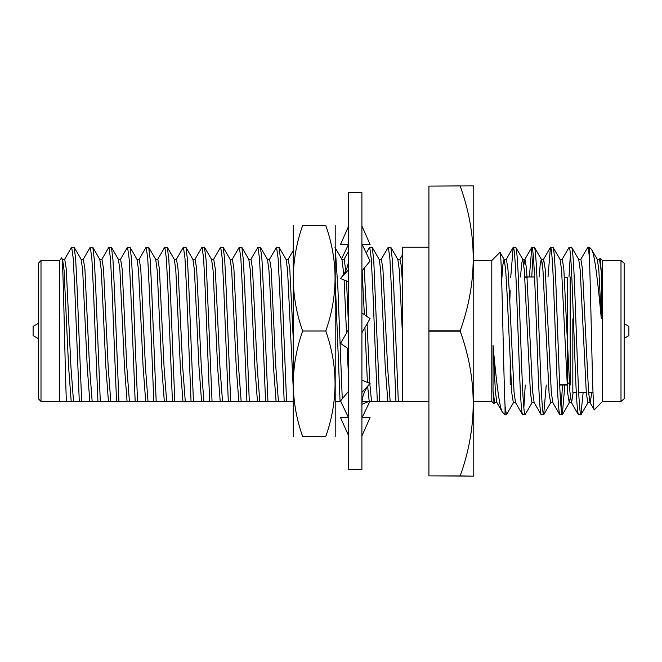 <?xml version="1.0" encoding="UTF-8"?>
<svg xmlns="http://www.w3.org/2000/svg" width="662" height="662" viewBox="0 0 662 662"><rect width="100%" height="100%" fill="white"/><g stroke="black" fill="none" stroke-linecap="round" stroke-linejoin="round"><path stroke-width="0.99" d="M38.454 338.679L33.1 335.584L33.1 326.416L38.454 323.321M624.15 338.34L628.9 335.584L628.9 326.416L624.15 323.66M570.164 381.709L570.164 280.291M569.27 382.603L567.483 384.39L567.483 277.61L564.446 277.61M527.192 277.61L524.867 277.61M511.172 384.39L510.187 384.39L510.187 365.134M567.483 384.39L559.647 384.39M510.187 384.39L511.196 384.754M567.094 385.027L559.671 385.027M534.573 276.973L524.825 276.973M592.97 392.285L588.576 392.285M586.242 392.285L578.654 392.285M576.279 392.285L572.837 392.285L572.837 318.894M572.837 343.106L572.837 392.285M620.997 260.53L620.997 401.47L624.15 398.797L624.15 263.203L620.997 260.53L602.528 260.53L600.169 258.147L599.325 259.454M620.997 401.47L602.528 401.47L602.528 260.53M602.528 401.47L594.294 409.811C592.614 415.761 590.984 295.451 589.403 258.511L589.403 247.232L587.839 247.232L580.698 259.454M589.403 258.511C588.824 250.939 588.311 247.183 587.839 247.232M583.156 392.285L580.905 414.768C579.871 413.634 578.836 399.674 577.802 372.88L574.699 289.12C573.664 262.326 572.63 248.366 571.596 247.232L569.063 247.373L562.071 259.454M591.82 392.285L590.198 402.711L587.864 402.711L586.317 393.104L580.218 270.22L578.737 259.454L571.596 247.232M580.905 414.768L578.373 414.627L571.389 402.546L569.908 391.78L563.809 268.896L562.253 259.289L559.928 259.289M578.53 414.768C577.496 413.634 576.461 399.674 575.427 372.88L572.324 289.12C571.289 262.326 570.255 248.366 569.221 247.232M564.885 385.027L562.278 414.768C561.244 413.634 560.209 399.674 559.175 372.88L556.072 289.12C555.037 262.326 554.003 248.366 552.969 247.232L550.436 247.373L547.987 276.973M570.404 397.092L569.237 402.711L567.69 393.104L561.591 270.22L560.11 259.454L552.969 247.232M562.278 414.768L559.746 414.627L552.762 402.546L551.281 391.78L545.182 268.896L543.626 259.289L542.468 264.908M559.903 414.768C558.869 413.634 557.834 399.674 556.8 372.88L553.697 289.12C552.662 262.326 551.628 248.366 550.594 247.232M546.258 385.027L543.651 414.768C542.617 413.634 541.582 399.674 540.548 372.88L537.445 289.12C536.41 262.326 535.376 248.366 534.342 247.232L531.809 247.373L529.36 276.973M552.944 402.711L550.619 402.711L549.063 393.104L542.964 270.22L541.483 259.454L534.342 247.232M543.651 414.768L541.119 414.627L534.135 402.546L532.653 391.78L526.555 268.896L525.007 259.289L523.841 264.908M541.276 414.768C540.242 413.634 539.207 399.674 538.173 372.88L535.07 289.12C534.035 262.326 533.001 248.366 531.967 247.232M532.174 402.546L525.024 414.768C523.99 413.634 522.955 399.674 521.921 372.88L518.818 289.12C517.783 262.326 516.749 248.366 515.715 247.232L513.182 247.373L510.716 277.419M534.317 402.711L531.991 402.711L530.436 393.104L524.337 270.22L522.856 259.454L515.715 247.232M525.024 414.768L522.492 414.627L515.508 402.546L514.026 391.78L509.483 295.144L507.928 268.896L506.38 259.289L504.047 259.289L502.921 264.61L501.697 280.307M522.649 414.768C521.615 413.634 520.58 399.674 519.546 372.88L516.443 289.12C515.408 262.326 514.374 248.366 513.34 247.232M570.404 254.043L568.989 276.973M562.51 385.027L561.095 407.957M533.15 254.043L531.735 276.973M525.256 385.027L523.841 407.957M513.547 402.546L506.405 414.768L505.048 414.768L505.048 406.104C503.41 372.78 501.746 246.206 500.009 252.296L504.047 259.289M510.187 290.486L509.765 301.731M473.769 401.47L491.8 401.47L491.8 260.53L473.769 260.53M428.918 475.912L428.918 331.19L460.198 331.19C477.542 379.301 477.542 427.536 460.198 475.912L428.918 475.912L473.413 476.102L473.769 475.506L473.769 186.494L473.413 185.898L428.918 186.088L460.198 185.898M460.198 186.088C477.542 234.191 477.542 282.434 460.198 330.81L428.918 330.81L428.918 186.088M473.413 476.102L460.198 475.912M59.472 401.47L59.472 260.53L41.003 260.53L41.003 401.47L66.423 401.577C64.876 370.654 63.304 252.114 61.649 258.006L62.576 259.454L64.057 270.22L68.6 366.856L71.198 401.577L66.423 401.577M41.003 401.47L38.454 398.797L38.454 263.203L41.003 260.53M601.303 318.654L598.845 270.22L597.364 259.454L591.373 249.235C594.377 251.502 597.943 282.128 601.303 318.654L601.303 271.875L600.169 258.147M591.373 249.235L589.403 247.232M594.294 409.811L590.008 402.546L588.535 391.78L582.436 268.896L580.88 259.289L578.555 259.289M491.8 401.47L494.109 403.787L494.919 402.546M502.226 411.797L502.615 412.318C499.736 410.183 496.219 380.824 493.033 345.432L493.033 391.275L494.109 403.787M502.615 412.318L505.048 414.768M491.8 260.53L500.009 252.296M59.472 260.53L61.649 258.006M381.18 259.454L388.172 247.373L390.853 247.373L392.351 259.769L393.807 289.12L398.317 401.577L399.327 401.577M428.918 247.232L402.529 247.232L402.529 401.577L428.918 401.577L362.006 401.577M390.853 247.373L397.845 259.454L399.327 270.22L402.529 335.957M366.252 253.058L369.545 247.373L372.234 247.373L373.724 259.769L379.698 401.577M372.234 247.373L379.218 259.454L380.7 270.22L385.243 366.856L387.849 401.577M362.114 270.766L364.357 314.624M364.919 327.558L367.41 382.388M367.675 386.567L369.222 401.577M335.311 248.49L337.926 289.12L342.262 398.855M334.98 247.373L341.964 259.454L343.752 274.242M344.116 279.985L346.524 333.011M347.178 348.013L348.709 381.221M250.799 259.454L257.94 247.232L260.472 247.373L267.465 259.454L268.938 270.22L270.386 295.144L273.489 366.856L276.087 401.577L277.088 401.577M269.426 259.454L276.41 247.373L279.099 247.373L280.589 259.769L282.045 289.12L286.563 401.577L128.08 401.577M293.101 401.577L286.563 401.577M279.099 247.373L286.092 259.454L287.565 270.22L293.101 385.491M260.472 247.373L261.962 259.769L263.418 289.12L267.936 401.577M232.172 259.454L239.156 247.373L241.845 247.373L243.335 259.769L244.791 289.12L249.309 401.577M241.845 247.373L248.838 259.454L250.319 270.22L254.862 366.856L257.46 401.577M213.545 259.454L220.529 247.373L223.218 247.373L224.708 259.769L226.172 289.12L230.682 401.577M223.218 247.373L230.21 259.454L231.692 270.22L236.235 366.856L238.841 401.577M194.918 259.454L201.91 247.373L204.442 247.232L206.089 259.769L212.055 401.577M204.591 247.373L211.583 259.454L213.065 270.22L217.608 366.856L220.214 401.577M176.291 259.454L183.283 247.373L185.972 247.373L187.462 259.769L188.918 289.12L193.436 401.577M185.972 247.373L192.956 259.454L194.438 270.22L198.981 366.856L201.587 401.577M157.664 259.454L164.656 247.373L167.345 247.373L168.835 259.769L170.291 289.12L174.809 401.577M167.345 247.373L174.329 259.454L175.811 270.22L180.354 366.856L182.96 401.577M139.037 259.454L146.029 247.373L148.718 247.373L150.208 259.769L151.664 289.12L156.182 401.577M148.718 247.373L155.702 259.454L157.184 270.22L161.727 366.856L164.333 401.577M120.41 259.454L127.402 247.373L130.091 247.373L131.581 259.769L133.037 289.12L137.555 401.577M130.091 247.373L137.075 259.454L138.557 270.22L143.1 366.856L145.706 401.577M101.782 259.454L108.775 247.373L111.464 247.373L112.954 259.769L114.41 289.12L118.928 401.577L71.198 401.577M111.464 247.373L118.448 259.454L119.93 270.22L124.481 366.856L127.079 401.577L118.928 401.577M83.164 259.454L90.148 247.373L92.837 247.373L94.327 259.769L95.783 289.12L100.301 401.577M92.837 247.373L99.83 259.454L101.303 270.22L105.854 366.856L108.452 401.577M64.537 259.454L71.521 247.373L74.21 247.373L75.7 259.769L77.156 289.12L81.674 401.577M74.21 247.373L81.203 259.454L82.676 270.22L87.227 366.856L89.825 401.577M81.012 259.289L83.346 259.289L84.893 268.896L89.552 366.856L92.159 401.577L93.16 401.577M99.639 259.289L101.973 259.289L103.52 268.896L108.179 366.856L110.786 401.577L111.787 401.577M118.266 259.289L120.6 259.289L122.147 268.896L126.806 366.856L129.413 401.577L130.414 401.577M136.893 259.289L139.227 259.289L140.774 268.896L145.433 366.856L148.031 401.577M155.52 259.289L157.846 259.289L159.401 268.896L164.06 366.856L166.659 401.577M174.147 259.289L176.473 259.289L178.028 268.896L182.687 366.856L185.286 401.577M192.774 259.289L195.1 259.289L196.655 268.896L201.314 366.856L203.913 401.577M211.401 259.289L213.727 259.289L215.282 268.896L219.933 366.856L222.54 401.577M230.028 259.289L232.354 259.289L233.909 268.896L238.56 366.856L241.167 401.577M248.655 259.289L250.981 259.289L252.528 268.896L257.187 366.856L259.794 401.577M267.274 259.289L269.608 259.289L271.155 268.896L275.814 366.856L278.421 401.577M285.901 259.289L288.235 259.289L289.782 268.896L293.101 335.8M341.782 259.289L344.108 259.289L345.804 270.601M346.507 280.961L348.692 329.262M364.224 268.184L366.756 316.312M367.079 323.809L369.793 383.364M369.818 383.786L371.548 401.577M379.036 259.289L381.362 259.289L382.917 268.896L387.576 366.856L390.175 401.577M397.663 259.289L399.989 259.289L401.222 265.512L402.529 283.584M90.305 247.232L91.861 258.461L93.408 289.12L97.926 401.577M108.932 247.232L110.48 258.461L112.035 289.12L116.553 401.577M127.559 247.232L129.107 258.461L130.662 289.12L135.18 401.577M146.186 247.232L147.734 258.461L149.289 289.12L153.807 401.577M164.813 247.232L166.361 258.461L167.916 289.12L172.434 401.577M183.44 247.232L184.988 258.461L186.543 289.12L191.053 401.577M202.059 247.232L203.615 258.461L205.17 289.12L209.68 401.577M220.686 247.232L222.242 258.461L223.789 289.12L228.307 401.577M239.313 247.232L240.869 258.461L242.416 289.12L246.934 401.577M257.94 247.232L259.496 258.461L261.043 289.12L265.561 401.577M276.567 247.232L278.123 258.461L279.67 289.12L284.188 401.577M335.311 282.931L340.069 401.577L335.311 401.577M369.702 247.232L371.25 258.461L372.805 289.12L377.315 401.577M388.321 247.232L389.877 258.461L391.432 289.12L395.942 401.577M340.831 401.577L340.069 401.577M62.394 259.289L64.719 259.289L66.266 268.896L70.925 366.856L73.532 401.577M71.678 247.232L73.234 258.461L74.781 289.12L79.299 401.577M506.405 414.768L505.048 406.104M570.156 385.027L570.156 276.973M601.303 271.875L599.507 259.289L597.182 259.289M573.193 392.285L571.571 402.711L569.237 402.711M502.235 411.797L496.881 402.546L495.399 391.78L493.033 345.432M543.626 259.289L541.301 259.289L540.275 263.724L539.149 276.973M525.007 259.289L522.674 259.289L521.648 263.724L520.522 276.973M515.69 402.711L513.364 402.711L511.809 393.104L507.15 295.144L505.71 270.22L504.237 259.454M497.063 402.711L494.737 402.711L493.033 391.275M293.208 436.531L293.208 225.469M302.642 436.531C290.27 436.531 290.27 436.531 302.642 436.531C290.254 401.445 290.254 366.268 302.642 331L325.762 331C338.15 366.086 338.15 401.263 325.762 436.531C338.133 436.531 338.133 436.531 325.762 436.531L302.642 436.531M335.204 436.531L335.204 225.469M302.642 331C290.254 295.914 290.254 260.737 302.642 225.469C290.27 225.469 290.27 225.469 302.642 225.469L325.762 225.469C338.133 225.469 338.133 225.469 325.762 225.469C338.15 260.555 338.15 295.732 325.762 331M361.907 192.493L361.907 469.507L348.709 469.507L348.709 192.493L348.709 469.507L348.709 233.057L348.709 469.507L361.907 469.507L348.709 469.507L348.709 192.493L348.709 469.507L361.907 469.507L348.709 469.507L361.907 469.507L348.709 469.507L361.907 469.507L361.907 192.493L348.709 192.493L361.907 192.493L361.907 428.943L361.907 192.493L361.907 331L361.907 192.493L361.907 233.057L361.907 192.493L348.709 192.493L361.907 192.493M348.709 349.089L340.541 343.363L348.709 329.229M361.907 332.771L370.075 318.637L361.907 312.911M348.709 269.542L340.541 278.52L348.709 281.863M361.907 271.031L370.075 261.035L361.907 243.955M348.709 258.006L348.444 261.953C347.608 267.647 345.216 272.876 341.261 277.643L340.541 278.52M348.709 225.999L340.541 244.419L348.709 244.419M362.122 244.419L370.075 244.419L361.907 225.999M348.493 244.419L341.6 258.825M368.577 401.577L361.907 404.3M369.777 401.577L362.122 417.581M348.709 436.001L340.541 417.581L348.493 417.581M361.907 436.001L370.075 417.581L361.907 417.581M348.709 418.045L340.541 400.965L348.709 390.969M361.907 403.994L362.172 400.047C363.008 394.353 365.399 389.124 369.355 384.357L370.075 383.48L361.907 380.137M370.075 383.48L361.907 392.458M288.144 259.289L293.101 250.724M344.017 259.289L348.709 251.179M399.807 259.454L402.529 254.746M543.444 259.454L550.436 247.373M524.817 259.454L531.809 247.373M506.19 259.454L513.182 247.373M543.808 414.627L550.801 402.546M562.435 414.627L569.428 402.546M581.062 414.627L588.055 402.546"/></g></svg>
